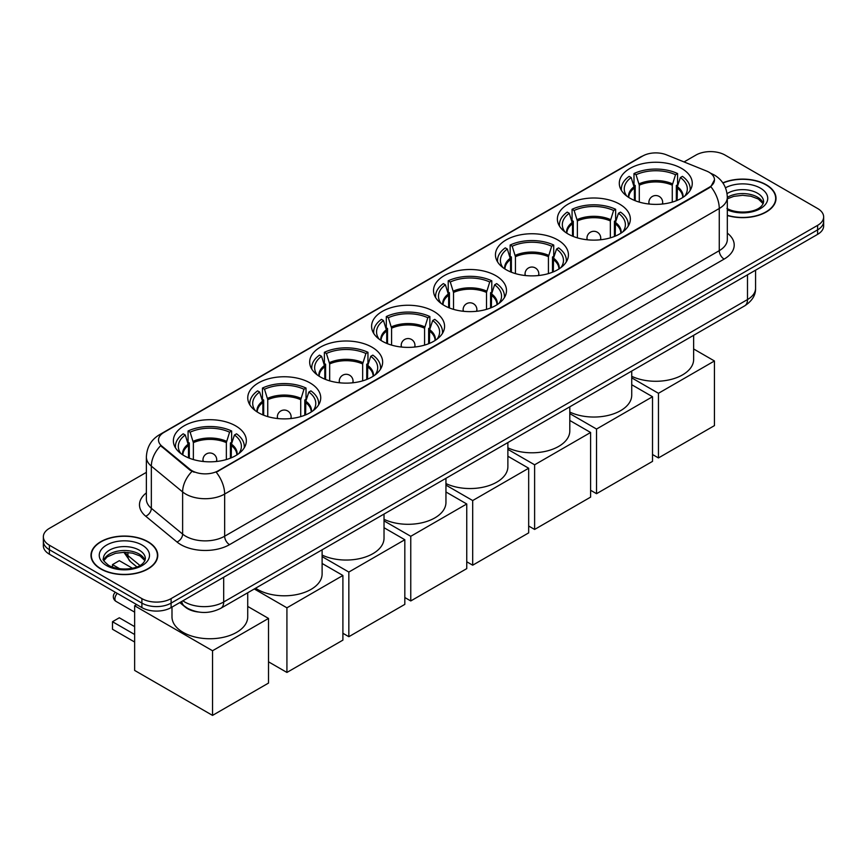 <?xml version="1.0" encoding="UTF-8"?>
<svg xmlns="http://www.w3.org/2000/svg" width="867" height="867" viewBox="0 0 867 867"><rect width="100%" height="100%" fill="white"/><g stroke="black" fill="none" stroke-linecap="round" stroke-linejoin="round"><path stroke-width="1.3" d="M433.89 311.426A36.49 21.068 0 0 0 394.127 306.853A36.49 21.068 0 0 0 371.596 326.317A36.49 21.068 0 0 0 382.282 341.219A36.49 21.068 0 0 0 422.056 345.781A36.49 21.068 0 0 0 444.576 326.317A36.49 21.068 0 0 0 433.89 311.426M619.656 204.168A36.49 21.068 0 0 0 579.893 199.605A36.49 21.068 0 0 0 557.373 219.069A36.49 21.068 0 0 0 568.058 233.96A36.49 21.068 0 0 0 607.821 238.523A36.49 21.068 0 0 0 630.352 219.069A36.49 21.068 0 0 0 619.656 204.168M557.741 239.921A36.49 21.068 0 0 0 517.967 235.358A36.49 21.068 0 0 0 495.447 254.811A36.49 21.068 0 0 0 506.133 269.713A36.49 21.068 0 0 0 545.896 274.275A36.49 21.068 0 0 0 568.427 254.811A36.49 21.068 0 0 0 557.741 239.921M495.816 275.673A36.49 21.068 0 0 0 456.053 271.1A36.49 21.068 0 0 0 433.522 290.564A36.49 21.068 0 0 0 444.207 305.466A36.49 21.068 0 0 0 483.97 310.028A36.49 21.068 0 0 0 506.501 290.564A36.49 21.068 0 0 0 495.816 275.673M371.965 347.168A36.49 21.068 0 0 0 332.202 342.606A36.49 21.068 0 0 0 309.671 362.07A36.49 21.068 0 0 0 320.367 376.961A36.49 21.068 0 0 0 360.13 381.534A36.49 21.068 0 0 0 382.65 362.07A36.49 21.068 0 0 0 371.965 347.168M310.039 382.921A36.49 21.068 0 0 0 270.276 378.359A36.49 21.068 0 0 0 247.756 397.823A36.49 21.068 0 0 0 258.442 412.714A36.49 21.068 0 0 0 298.205 417.287A36.49 21.068 0 0 0 320.725 397.823A36.49 21.068 0 0 0 310.039 382.921M235.661 425.87A36.49 21.068 0 0 0 195.888 421.308A36.49 21.068 0 0 0 173.367 440.772A36.49 21.068 0 0 0 184.053 455.663A36.49 21.068 0 0 0 223.816 460.225A36.49 21.068 0 0 0 246.347 440.772A36.49 21.068 0 0 0 235.661 425.87M681.581 168.415A36.49 21.068 0 0 0 641.818 163.852A36.49 21.068 0 0 0 619.298 183.316A36.49 21.068 0 0 0 629.984 198.207A36.49 21.068 0 0 0 669.747 202.78A36.49 21.068 0 0 0 692.267 183.316A36.49 21.068 0 0 0 681.581 168.415M709.043 172.24A18.586 10.729 0 0 0 706.562 171.037L666.474 154.835A18.586 10.729 0 0 0 642.664 156.038L163.971 432.405A18.586 10.729 0 0 0 158.52 439.992A18.586 10.729 0 0 0 161.891 446.147L189.96 469.296A18.586 10.729 0 0 0 218.321 470.727L709.043 187.413A18.586 10.729 0 0 0 714.484 179.827A18.586 10.729 0 0 0 709.043 172.24M198.413 612.015A20.656 11.921 180 0 1 185.354 607.138L179.816 602.576M727.326 215.515A33.39 19.28 0 0 0 776.019 198.38A33.39 19.28 0 0 0 766.244 184.747A33.39 19.28 0 0 0 722.84 182.85M147.975 541.702A33.39 19.28 0 0 0 111.594 537.518A33.39 19.28 0 0 0 90.981 555.324A33.39 19.28 0 0 0 100.756 568.958A33.39 19.28 0 0 0 137.149 573.141A33.39 19.28 0 0 0 157.761 555.324A33.39 19.28 0 0 0 147.975 541.702M714.484 179.827L710.842 186.665L709.043 187.966L216.23 472.222A24.092 13.915 60 0 1 224.651 494.06A27.538 15.899 180 0 1 185.711 494.06A27.538 15.899 180 0 1 182.623 491.936L151.346 466.143A27.538 15.899 180 0 1 146.371 457.028L146.371 499.186A27.538 15.899 0 0 0 151.346 508.3L182.623 534.094A27.538 15.899 0 0 0 185.711 536.218A27.538 15.899 0 0 0 224.651 536.218L719.263 250.661A27.538 15.899 0 0 0 727.326 239.411L727.326 197.253A27.538 15.899 180 0 1 719.263 208.492A24.092 13.915 -120 0 0 710.842 186.665M146.371 472.363L49.397 528.35A20.656 11.921 0 0 0 43.35 536.781L43.35 545.777A20.656 11.921 0 0 0 49.397 554.208L141.895 607.604L141.895 603.107A20.656 11.921 0 0 0 171.102 603.107L817.603 229.863A20.656 11.921 0 0 0 823.65 221.432A20.656 11.921 0 0 1 817.603 229.863L171.102 603.107A20.656 11.921 0 0 1 141.895 603.107L49.397 549.711L141.895 603.107L141.895 598.609A20.656 11.921 0 0 0 171.102 598.609L817.603 225.366A20.656 11.921 0 0 0 823.65 216.934A20.656 11.921 0 0 0 817.603 208.503L725.105 155.095A20.656 11.921 0 0 0 695.898 155.095L684.041 161.934M43.35 541.279A20.656 11.921 0 0 0 49.397 549.711A20.656 11.921 0 0 1 43.35 541.279M194.132 472.222L189.96 470.109L160.633 445.703A24.092 16.115 129.5 0 0 151.346 466.143L151.346 508.3A6.882 4.606 -50.5 0 1 145.71 516.212A34.42 19.876 180 0 1 146.371 492.879M43.35 536.781A20.656 11.921 0 0 0 49.397 545.213L141.895 598.609M141.895 607.604A20.656 11.921 0 0 0 171.102 607.604L817.603 234.361A20.656 11.921 0 0 0 823.65 225.919L823.65 216.934M727.326 215.287A33.044 19.074 0 0 0 775.672 198.38A33.044 19.074 0 0 0 765.994 184.888A33.044 19.074 0 0 0 722.97 183.045M101.005 568.817A33.044 19.074 0 0 0 137.019 572.957A33.044 19.074 0 0 0 157.415 555.324A33.044 19.074 0 0 0 147.737 541.842A33.044 19.074 0 0 0 111.724 537.703A33.044 19.074 0 0 0 91.328 555.324A33.044 19.074 0 0 0 101.005 568.817M634.416 200.396L634.416 187.987L631.187 177.54A31.537 18.207 0 0 0 626.017 194.934A31.537 18.207 0 0 0 626.808 196.126M635.218 200.721L635.218 185.495L633.994 184.79L633.994 173.552A34.42 19.876 0 0 1 677.571 173.552L675.512 174.733A31.537 18.207 0 0 0 636.053 174.733L639.293 185.18L639.293 202.109M672.272 202.109L672.272 185.18L675.512 174.733M631.729 376.311A37.866 21.859 0 0 0 671.947 379.193A37.866 21.859 0 0 0 693.643 359.426L693.643 335.312M677.571 173.552L677.571 184.79L676.347 185.495L676.347 200.721M631.187 177.54L629.128 176.359A34.42 19.876 0 0 0 621.357 188.93A34.42 19.876 0 0 0 621.466 190.469M636.053 174.733L633.994 173.552M690.099 190.469A34.42 19.876 0 0 0 690.208 188.93A34.42 19.876 0 0 0 682.437 176.359L680.378 177.54L677.376 186.676L677.149 200.396M684.757 196.126A31.537 18.207 0 0 0 685.548 194.934A31.537 18.207 0 0 0 680.378 177.54M658.454 457.939L658.454 393.293L714.441 360.975L714.441 425.621L658.454 457.939L652.515 454.514M658.454 393.293L631.729 377.86M693.643 348.967L714.441 360.975M572.502 236.149L572.502 223.74L569.261 213.293A31.537 18.207 0 0 0 564.092 230.687A31.537 18.207 0 0 0 564.883 231.868M573.293 236.463L573.293 221.248L572.068 220.543L572.068 209.294A34.42 19.876 0 0 1 615.646 209.294L613.587 210.486A31.537 18.207 0 0 0 574.127 210.486L577.368 220.933L577.368 237.861M610.346 237.861L610.346 220.933L613.587 210.486M569.803 412.063A37.866 21.859 0 0 0 610.032 414.946A37.866 21.859 0 0 0 631.729 395.179L631.729 371.065M615.646 209.294L615.646 220.543L614.421 221.248L614.421 236.463M569.261 213.293L567.202 212.112A34.42 19.876 0 0 0 559.432 224.683A34.42 19.876 0 0 0 559.54 226.222M574.127 210.486L572.068 209.294M628.174 226.222A34.42 19.876 0 0 0 628.282 224.683A34.42 19.876 0 0 0 620.512 212.112L618.453 213.293L615.451 222.418L615.223 236.149M622.831 231.868A31.537 18.207 0 0 0 623.622 230.687A31.537 18.207 0 0 0 618.453 213.293M596.539 493.691L596.539 429.046L652.515 396.728L652.515 461.374L596.539 493.691L590.6 490.267M596.539 429.046L569.803 413.613M631.729 384.72L652.515 396.728M510.576 271.891L510.576 259.493L507.336 249.046A31.537 18.207 0 0 0 502.166 266.44A31.537 18.207 0 0 0 502.968 267.621M511.378 272.216L511.378 257L510.154 256.296L510.154 245.047A34.42 19.876 0 0 1 553.72 245.047L551.661 246.239A31.537 18.207 0 0 0 512.202 246.239L515.442 256.686L515.442 273.604M548.432 273.604L548.432 256.686L551.661 246.239M507.878 447.816A37.866 21.859 0 0 0 548.107 450.699A37.866 21.859 0 0 0 569.803 430.932L569.803 406.807M553.72 245.047L553.72 256.296L552.496 257L552.496 272.216M507.336 249.046L505.277 247.864A34.42 19.876 0 0 0 497.506 260.436A34.42 19.876 0 0 0 497.615 261.964M512.202 246.239L510.154 245.047M566.259 261.964A34.42 19.876 0 0 0 566.357 260.436A34.42 19.876 0 0 0 558.586 247.864L556.527 249.046L553.525 258.171L553.298 271.891M560.906 267.621A31.537 18.207 0 0 0 561.708 266.44A31.537 18.207 0 0 0 556.527 249.046M534.614 529.444L534.614 464.799L590.6 432.481L590.6 497.127L534.614 529.444L528.675 526.02M534.614 464.799L507.878 449.366M569.803 420.473L590.6 432.481M448.651 307.644L448.651 295.246L445.41 284.799A31.537 18.207 0 0 0 440.241 302.193A31.537 18.207 0 0 0 441.043 303.374M449.453 307.969L449.453 292.753L448.228 292.038L448.228 280.8A34.42 19.876 0 0 1 491.795 280.8L489.736 281.992A31.537 18.207 0 0 0 450.287 281.992L453.517 292.439L453.517 309.356M486.506 309.356L486.506 292.439L489.736 281.992M445.952 483.569A37.866 21.859 0 0 0 486.181 486.452A37.866 21.859 0 0 0 507.878 466.684L507.878 442.56M491.795 280.8L491.795 292.038L490.57 292.753L490.57 307.969M445.41 284.799L443.362 283.607A34.42 19.876 0 0 0 435.592 296.189A34.42 19.876 0 0 0 435.689 297.717M450.287 281.992L448.228 280.8M504.334 297.717A34.42 19.876 0 0 0 504.431 296.189A34.42 19.876 0 0 0 496.661 283.607L494.613 284.799L491.6 293.924L491.372 307.644M498.98 303.374A31.537 18.207 0 0 0 499.782 302.193A31.537 18.207 0 0 0 494.613 284.799M472.688 565.197L472.688 500.552L528.675 468.234L528.675 532.88L472.688 565.197L466.749 561.773M472.688 500.552L445.952 485.119M507.878 456.226L528.675 468.234M386.725 343.397L386.725 330.999L383.496 320.552A31.537 18.207 0 0 0 378.315 337.946A31.537 18.207 0 0 0 379.117 339.127M387.527 343.722L387.527 328.495L386.303 327.791L386.303 316.553A34.42 19.876 0 0 1 429.869 316.553L427.821 317.734A31.537 18.207 0 0 0 388.362 317.734L391.591 328.181L391.591 345.109M424.581 345.109L424.581 328.181L427.821 317.734M384.027 519.322A37.866 21.859 0 0 0 424.256 522.205A37.866 21.859 0 0 0 445.952 502.437L445.952 478.313M429.869 316.553L429.869 327.791L428.645 328.495L428.645 343.722M383.496 320.552L381.437 319.359A34.42 19.876 0 0 0 373.666 331.942A34.42 19.876 0 0 0 373.764 333.47M388.362 317.734L386.303 316.553M442.408 333.47A34.42 19.876 0 0 0 442.506 331.942A34.42 19.876 0 0 0 434.746 319.359L432.687 320.552L429.674 329.677L429.447 343.397M437.055 339.127A31.537 18.207 0 0 0 437.857 337.946A31.537 18.207 0 0 0 432.687 320.552M410.763 600.95L410.763 536.305L466.749 503.976L466.749 568.622L410.763 600.95L404.824 597.515M410.763 536.305L384.027 520.872M445.952 491.979L466.749 503.976M324.8 379.15L324.8 366.752L321.57 356.304A31.537 18.207 0 0 0 316.401 373.699A31.537 18.207 0 0 0 317.192 374.88M325.602 379.475L325.602 364.248L324.377 363.544L324.377 352.305A34.42 19.876 0 0 1 367.955 352.305L365.896 353.487A31.537 18.207 0 0 0 326.436 353.487L329.666 363.934L329.666 380.862M362.655 380.862L362.655 363.934L365.896 353.487M322.112 555.064A37.866 21.859 0 0 0 362.33 557.958A37.866 21.859 0 0 0 384.027 538.19L384.027 514.066M367.955 352.305L367.955 363.544L366.73 364.248L366.73 379.475M321.57 356.304L319.511 355.112A34.42 19.876 0 0 0 311.741 367.695A34.42 19.876 0 0 0 311.838 369.223M326.436 353.487L324.377 352.305M380.483 369.223A34.42 19.876 0 0 0 380.591 367.695A34.42 19.876 0 0 0 372.821 355.112L370.762 356.304L367.76 365.43L367.521 379.15M375.14 374.88A31.537 18.207 0 0 0 375.931 373.699A31.537 18.207 0 0 0 370.762 356.304M348.837 636.703L348.837 572.057L404.824 539.729L404.824 604.375L348.837 636.703L342.898 633.268M348.837 572.057L322.112 556.614M384.027 527.721L404.824 539.729M262.874 414.903L262.874 402.494L259.645 392.047A31.537 18.207 0 0 0 254.475 409.441A31.537 18.207 0 0 0 255.266 410.633M263.676 415.228L263.676 400.001L262.452 399.297L262.452 388.058A34.42 19.876 0 0 1 306.029 388.058L303.97 389.24A31.537 18.207 0 0 0 264.511 389.24L267.751 399.687L267.751 416.615M300.73 416.615L300.73 399.687L303.97 389.24M255.581 588.227A37.866 21.859 0 0 0 257.466 589.397A37.866 21.859 0 0 0 298.736 594.133A37.866 21.859 0 0 0 322.112 573.932L322.112 549.819M306.029 388.058L306.029 399.297L304.805 400.001L304.805 415.228M259.645 392.047L257.586 390.865A34.42 19.876 0 0 0 249.815 403.437A34.42 19.876 0 0 0 249.924 404.976M264.511 389.24L262.452 388.058M318.557 404.976A34.42 19.876 0 0 0 318.666 403.437A34.42 19.876 0 0 0 310.895 390.865L308.836 392.047L305.834 401.183L305.607 414.903M313.215 410.633A31.537 18.207 0 0 0 314.006 409.441A31.537 18.207 0 0 0 308.836 392.047M286.923 672.445L286.923 607.81L342.898 575.482L342.898 640.128L286.923 672.445L268.521 661.824M286.923 607.81L254.291 588.964M322.112 563.474L342.898 575.482M188.497 457.841L188.497 445.443L185.256 434.996A31.537 18.207 0 0 0 180.087 452.39A31.537 18.207 0 0 0 180.889 453.571M189.299 458.166L189.299 442.95L188.074 442.246L188.074 430.997A34.42 19.876 0 0 1 231.641 430.997L229.582 432.189A31.537 18.207 0 0 0 190.122 432.189L193.363 442.636L193.363 459.553M226.352 459.553L226.352 442.636L229.582 432.189M171.991 607.095L171.991 616.881A37.866 21.859 0 0 0 183.078 632.346A37.866 21.859 0 0 0 224.347 637.082A37.866 21.859 0 0 0 247.724 616.881L247.724 592.768M231.641 430.997L231.641 442.246L230.416 442.95L230.416 458.166M185.256 434.996L183.197 433.814A34.42 19.876 0 0 0 175.427 446.386A34.42 19.876 0 0 0 175.535 447.925M190.122 432.189L188.074 430.997M244.18 447.925A34.42 19.876 0 0 0 244.277 446.386A34.42 19.876 0 0 0 236.507 433.814L234.448 434.996L231.446 444.121L231.218 457.841M238.826 453.571A31.537 18.207 0 0 0 239.628 452.39A31.537 18.207 0 0 0 234.448 434.996M134.645 642.035L112.493 629.247L112.493 621.715L134.645 634.503M212.534 715.394L212.534 650.749L268.521 618.431L268.521 683.077L212.534 715.394L134.645 670.429L134.645 605.784L136.683 604.602M212.534 650.749L134.645 605.784M247.724 606.423L268.521 618.431M112.493 621.715L119.31 617.781L134.645 626.635M132.391 568.221L119.31 560.667L112.493 564.601L119.754 568.795M112.493 564.601L112.493 567.126M161.891 446.147L161.891 446.971M189.96 469.296L189.96 470.109M218.321 470.727L218.321 471.28M709.043 187.413L709.043 187.966M229.527 544.649A6.882 3.977 60 0 1 224.651 536.218L224.651 494.06L719.263 208.492L719.263 250.661A6.882 3.977 60 0 0 724.129 259.092L229.527 544.649A34.42 19.876 180 0 1 180.845 544.649A34.42 19.876 180 0 1 176.987 541.994L145.71 516.212M727.326 197.253C726.86 187.348 722.514 179.924 714.267 174.982L710.799 173.292A24.092 11.282 112 0 0 710.474 173.172M161.923 433.814A24.092 13.915 -120 0 0 159.42 434.757C151.183 439.699 146.837 447.123 146.371 457.028M159.42 434.757L640.637 156.927A24.092 13.915 60 0 1 642.469 156.147M192.008 471.388A24.092 16.115 129.5 0 0 182.623 491.936L182.623 534.094A6.882 4.606 -50.5 0 1 176.987 541.994M727.326 233.115A34.42 19.876 180 0 1 724.129 259.092M171.102 598.609L171.102 607.604M817.603 225.366L817.603 234.361M49.397 545.213L49.397 554.208M182.883 600.809A27.538 15.899 0 0 0 184.736 601.991A27.538 15.899 0 0 0 223.686 601.991L747.495 299.559A27.538 15.899 0 0 0 755.569 288.321C755.764 295.148 752.122 301.001 744.645 305.867L220.825 608.287A13.774 7.955 60 0 0 223.686 601.991L223.686 577.249M747.495 274.828L747.495 299.559A13.774 7.955 60 0 1 744.645 305.867M181.767 601.449A13.774 9.212 129.5 0 0 184.172 605.925L179.989 602.478M124.859 552.268A27.538 15.899 0 0 0 127.915 555.563L127.915 552.431M136.845 566.899L130.44 561.621A13.774 9.212 129.5 0 1 127.915 555.563L139.923 565.457M763.263 203.485A20.981 12.116 0 0 0 757.465 197.123A20.981 12.116 0 0 0 727.326 197.394M726.936 208.427C737.719 214.734 761.714 212.979 763.61 201.751A20.981 12.116 0 0 0 757.465 193.189A20.981 12.116 0 0 0 727.066 193.623M727.326 209.879A25.11 14.501 0 0 0 761.508 207.939A25.11 14.501 0 0 0 760.392 188.128A25.11 14.501 0 0 0 725.484 187.781M145.006 560.429A20.981 12.116 0 0 0 139.208 554.067A20.981 12.116 0 0 0 118.14 551.065A20.981 12.116 0 0 0 103.737 560.429M139.208 550.133A20.981 12.116 0 0 0 116.341 547.51A20.981 12.116 0 0 0 103.39 558.706C102.284 559.345 104.051 561.578 108.678 565.382C119.462 571.689 143.456 569.922 145.353 558.706A20.981 12.116 0 0 0 139.208 550.133M106.608 565.587A25.11 14.501 0 0 0 142.134 565.587A25.11 14.501 0 0 0 142.134 545.072A25.11 14.501 0 0 0 106.608 545.072A25.11 14.501 0 0 0 106.608 565.587M634.416 187.987A26.985 15.584 0 0 0 628.792 197.492M672.272 185.18A26.985 15.584 0 0 0 639.293 185.18M634.189 186.676A27.31 15.769 0 0 0 628.521 197.318M672.51 183.858A27.31 15.769 0 0 0 639.055 183.858M683.033 197.318A27.31 15.769 0 0 0 677.376 186.676M682.773 197.492A26.985 15.584 0 0 0 677.149 187.987M649.513 204.07A6.882 3.977 180 0 1 648.895 202.423L648.895 204.005M662.67 204.005L662.67 202.423A6.882 3.977 180 0 1 662.052 204.07M572.502 223.74A26.985 15.584 0 0 0 566.866 233.245M610.346 220.933A26.985 15.584 0 0 0 577.368 220.933M572.263 222.418A27.31 15.769 0 0 0 566.606 233.071M610.585 219.611A27.31 15.769 0 0 0 577.14 219.611M621.119 233.071A27.31 15.769 0 0 0 615.451 222.418M620.848 233.245A26.985 15.584 0 0 0 615.223 223.74M587.588 239.823A6.882 3.977 180 0 1 586.97 238.176L586.97 239.758M600.744 239.758L600.744 238.176A6.882 3.977 180 0 1 600.127 239.823M510.576 259.493A26.985 15.584 0 0 0 504.952 268.998M548.432 256.686A26.985 15.584 0 0 0 515.442 256.686M510.349 258.171A27.31 15.769 0 0 0 504.681 268.824M548.659 255.364A27.31 15.769 0 0 0 515.215 255.364M559.193 268.824A27.31 15.769 0 0 0 553.525 258.171M558.922 268.998A26.985 15.584 0 0 0 553.298 259.493M525.662 275.565A6.882 3.977 180 0 1 525.055 273.929L525.055 275.5M538.819 275.5L538.819 273.929A6.882 3.977 180 0 1 538.201 275.565M448.651 295.246A26.985 15.584 0 0 0 443.026 304.75M486.506 292.439A26.985 15.584 0 0 0 453.517 292.439M448.423 293.924A27.31 15.769 0 0 0 442.755 304.577M486.734 291.117A27.31 15.769 0 0 0 453.289 291.117M497.268 304.577A27.31 15.769 0 0 0 491.6 293.924M496.997 304.75A26.985 15.584 0 0 0 491.372 295.246M463.737 311.318A6.882 3.977 180 0 1 463.13 309.682L463.13 311.253M476.893 311.253L476.893 309.682A6.882 3.977 180 0 1 476.286 311.318M386.725 330.999A26.985 15.584 0 0 0 381.101 340.493M424.581 328.181A26.985 15.584 0 0 0 391.591 328.181M386.498 329.677A27.31 15.769 0 0 0 380.83 340.319M424.808 326.87A27.31 15.769 0 0 0 391.364 326.87M435.342 340.319A27.31 15.769 0 0 0 429.674 329.677M435.071 340.493A26.985 15.584 0 0 0 429.447 330.999M401.822 347.071A6.882 3.977 180 0 1 401.204 345.434L401.204 347.006M414.968 347.006L414.968 345.434A6.882 3.977 180 0 1 414.361 347.071M324.8 366.752A26.985 15.584 0 0 0 319.175 376.245M362.655 363.934A26.985 15.584 0 0 0 329.666 363.934M324.572 365.43A27.31 15.769 0 0 0 318.904 376.072M362.883 362.612A27.31 15.769 0 0 0 329.438 362.612M373.417 376.072A27.31 15.769 0 0 0 367.76 365.43M373.157 376.245A26.985 15.584 0 0 0 367.521 366.752M339.897 382.824A6.882 3.977 180 0 1 339.279 381.177L339.279 382.759M353.053 382.759L353.053 381.177A6.882 3.977 180 0 1 352.435 382.824M262.874 402.494A26.985 15.584 0 0 0 257.25 411.998M300.73 399.687A26.985 15.584 0 0 0 267.751 399.687M262.647 401.183A27.31 15.769 0 0 0 256.99 411.825M300.968 398.365A27.31 15.769 0 0 0 267.513 398.365M311.502 411.825A27.31 15.769 0 0 0 305.834 401.183M311.231 411.998A26.985 15.584 0 0 0 305.607 402.494M277.971 418.577A6.882 3.977 180 0 1 277.353 416.929L277.353 418.512M291.128 418.512L291.128 416.929A6.882 3.977 180 0 1 290.51 418.577M188.497 445.443A26.985 15.584 0 0 0 182.872 454.947M226.352 442.636A26.985 15.584 0 0 0 193.363 442.636M188.269 444.121A27.31 15.769 0 0 0 182.601 454.774M226.58 441.314A27.31 15.769 0 0 0 193.135 441.314M237.114 454.774A27.31 15.769 0 0 0 231.446 444.121M236.843 454.947A26.985 15.584 0 0 0 231.218 445.443M203.582 461.515A6.882 3.977 180 0 1 202.976 459.878L202.976 461.45M216.739 461.45L216.739 459.878A6.882 3.977 180 0 1 216.121 461.515M117.283 593.396A5.505 3.175 120 0 0 114.921 598.891A5.505 3.175 120 0 0 116.07 601.416L134.645 612.145M640.637 156.927L645.059 154.868M220.825 608.287C209.749 613.858 198.673 613.858 187.586 608.287L184.172 605.925M755.569 288.321L755.569 270.168M130.44 561.621L123.883 552.268M763.166 203.723L758.322 199.009L750.941 196.224L742.607 195.313L733.731 196.365L727.326 198.792M775.672 201.144L775.672 198.38M144.908 560.667L140.064 555.964L132.684 553.179L124.349 552.268L115.474 553.319L107.183 556.917L103.834 560.667M157.415 558.088L157.415 555.324M91.328 558.088L91.328 555.324M621.357 190.296L621.357 188.93M690.208 190.296L690.208 188.93M662.67 202.423A6.882 6.882 0 0 0 652.342 196.462A6.882 6.882 0 0 0 648.895 202.423M559.432 226.049L559.432 224.683M628.282 226.049L628.282 224.683M600.744 238.176A6.882 6.882 0 0 0 590.416 232.215A6.882 6.882 0 0 0 586.97 238.176M497.506 261.801L497.506 260.436M566.357 261.801L566.357 260.436M538.819 273.929A6.882 6.882 0 0 0 528.491 267.968A6.882 6.882 0 0 0 525.055 273.929M435.592 297.554L435.592 296.189M504.431 297.554L504.431 296.189M476.893 309.682A6.882 6.882 0 0 0 466.565 303.721A6.882 6.882 0 0 0 463.13 309.682M373.666 333.307L373.666 331.942M442.506 333.307L442.506 331.942M414.968 345.434A6.882 6.882 0 0 0 404.651 339.474A6.882 6.882 0 0 0 401.204 345.434M311.741 369.06L311.741 367.695M380.591 369.06L380.591 367.695M353.053 381.177A6.882 6.882 0 0 0 342.725 375.216A6.882 6.882 0 0 0 339.279 381.177M249.815 404.802L249.815 403.437M318.666 404.802L318.666 403.437M291.128 416.929A6.882 6.882 0 0 0 280.8 410.969A6.882 6.882 0 0 0 277.353 416.929M175.427 447.751L175.427 446.386M244.277 447.751L244.277 446.386M216.739 459.878A6.882 6.882 0 0 0 206.411 453.918A6.882 6.882 0 0 0 202.976 459.878M115.419 592.324A5.505 5.505 0 0 0 116.07 601.416"/></g></svg>
